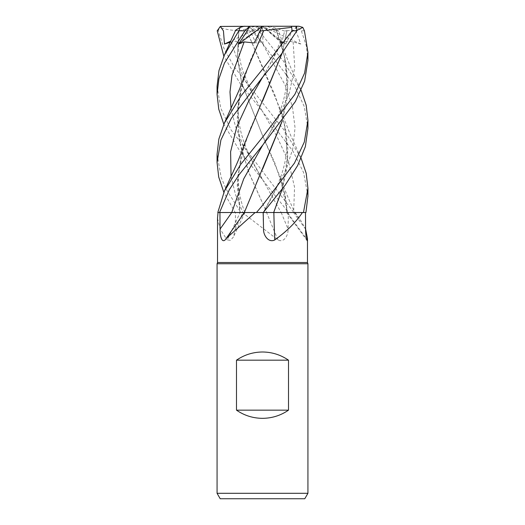 <?xml version="1.0" encoding="UTF-8"?>
<svg xmlns="http://www.w3.org/2000/svg" width="525" height="525" viewBox="0 0 525 525"><rect width="100%" height="100%" fill="white"/><g stroke="black" fill="none" stroke-linecap="round" stroke-linejoin="round"><path stroke-width="0.39" stroke-dasharray="2.62 1.97" d="M225.146 239.932A768.862 559.453 -68 0 0 244.499 212.527L263.117 212.527C273.676 195.53 280.744 179.642 284.327 164.863C287.575 150.885 287.529 137.012 284.202 123.25L274.857 94.999L246.691 30.64L250.418 31.073L255.787 42.958L261.509 41.829L262.238 43.057L252.098 30.791L249.519 26.427L253.431 30.712L261.509 41.829M238.908 30.634L237.313 56.746L241.579 82.825L262.316 134.977L274.864 163.072L284.202 191.297L287.49 212.507L286.748 212.5L305.918 212.527L287.49 212.527A768.862 740.125 18.7 0 0 306.502 238.691M230.317 42.217L235.968 41.134L238.245 42.958L238.882 30.64L237.418 56.634L241.657 82.766L262.316 134.977L280.166 177.056L287.464 212.507L295.089 212.527L288.369 212.527L288.081 229.077C288.369 235.043 284.176 243.206 277.988 239.932L242.393 212.527L235.502 212.527L242.97 212.527A766.769 636.352 62.6 0 1 235.22 229.077L235.502 212.527M262.585 33.055L250.064 61.143L240.791 89.296L237.241 117.928L240.548 146.317L249.716 174.635L266.759 212.507L262.5 212.507L294.794 212.527L269.994 212.5L288.573 212.527L239.781 151.042L223.847 124.294M307.479 262.5L217.521 262.5M294.551 212.527L300.687 220.467L305.589 228.933M256.43 212.527L293.587 212.527A766.769 738.104 18.7 0 0 305.589 229.077M307.932 263.747L217.068 263.747M307.932 493.297L217.068 493.297M304.782 498.75L220.211 498.75M287.602 212.527L293.587 212.527M294.794 212.527L293.862 212.527L294.794 212.52L290.719 203.569C285.83 192.458 282.306 183.619 280.166 177.056M307.932 195.95L303.64 172.679L293.18 151.508L262.238 111.097L276.944 136.447L288.553 161.805L294.545 187.156L293.632 212.527L287.621 212.527M277.988 239.932A768.862 165.086 74.8 0 1 266.602 212.527L288.369 212.527M266.602 212.527L242.393 212.527M244.827 74.97L237.687 106.982L238.954 138.994L248.233 170.999L266.772 212.527L239.859 212.527M217.068 86.264L220.736 108.17L231.046 129.892L293.849 212.527L266.51 212.527M262.598 101.062L250.005 129.321L240.798 157.329L237.248 185.036L240.037 212.527A768.862 638.092 62.6 0 1 227.128 239.932L230.521 240.325L233.448 236.933L235.22 229.077M244.834 143.023L237.451 177.765L240.155 212.507L218.019 212.527L244.499 212.527M217.521 218.288L220.192 229.202L227.128 239.932M240.03 212.507L242.97 212.527M231.059 176.643L235.508 194.578L242.878 212.527L235.2 212.527L244.814 212.507C241.651 204.028 239.636 195.805 238.77 187.825L238.265 177.01L240.791 157.329M219.555 212.527L235.659 212.507M263.274 212.527L285.869 170.146L292.733 148.969L295.037 127.785L292.412 106.601L285.265 85.424L262.238 43.057L294.505 85.667L304.31 106.608L307.932 128.369M242.872 212.513L240.089 212.507M284.202 191.297C285.639 196.33 286.486 203.398 286.748 212.5L266.772 212.527M249.519 26.427L222.082 26.25L219.693 27.372L218.295 30.791L223.939 48.398L233.828 66.314L284.668 130.863L301.153 158.386M276.327 30.634L258.431 27.372L258.818 30.791L283.861 61.72L301.153 90.346M307.932 60.336L306.285 45.76L301.343 30.791L296.632 26.427L295.483 29.367L300.772 44.041L293.134 41.895L287.241 41.134L282.608 42.958L278.762 31.073L276.347 30.64L284.202 55.21L287.693 88.226L282.102 121.216M242.878 212.5L244.814 212.507M262.618 169.07L244.834 211.083M238.77 30.673L235.712 30.142M293.849 212.527L288.586 212.527M231.269 41.895L242.911 76.493L262.238 111.09L240.266 83.685L223.847 56.254M293.632 212.513L305.937 212.527M286.84 30.634L297.15 30.319M286.972 30.673L282.247 52.979M296.572 26.427L291.126 33.16L285.692 44.041L280.639 41.199L281.636 42.958L284.629 31.073L286.867 30.64L282.102 53.169M217.068 154.298L221.183 177.522L226.249 189.315L240.916 212.527L235.187 212.527L223.847 192.34M282.109 189.269L287.687 156.483L284.202 123.25M246.717 30.627L280.166 109.023L285.554 129.038L287.825 149.054L286.663 169.07L282.247 189.085M246.632 30.673C235.541 31.067 226.433 29.912 219.312 27.221M276.419 30.673L280.166 40.989L285.554 60.998L287.825 81.007L286.663 101.023L282.247 121.032M238.777 31.073L255.262 26.25L244.125 26.25M284.629 31.073L269.686 26.25L262.5 26.25L255.787 42.958M262.959 44.041L262.5 26.25L282.608 42.958M296.632 26.427L255.892 26.25L258.431 27.372M298.837 26.25L295.536 26.25M300.772 44.041L262.5 26.25L254.218 42.958M278.762 31.073L267.028 26.25M255.892 26.25L249.788 26.25M262.415 26.25L281.636 42.958M262.362 26.348L255.262 26.25M262.5 212.527L263.255 212.527M258.11 26.25L250.418 31.073M222.082 26.25L221.609 26.25M295.627 26.25L262.5 26.25L238.245 42.958M285.692 44.041L262.5 26.25L230.829 41.081M281.21 212.527A766.769 164.64 74.8 0 0 288.081 229.077M263.557 229.386L263.005 212.527A766.769 291.533 -73.9 0 0 263.55 229.077M231.059 108.609L235.41 126.236L242.589 143.87L281.124 212.527M258.818 30.791L252.098 30.791M304.428 30.791L301.343 30.791M262.238 111.09L253.588 95.812L243.554 72.89C238.206 58.734 237.352 39.775 239.032 30.64M282.391 41.895L262.756 77.017L271.602 61.418L280.645 41.199M261.542 41.895L262.238 43.057M293.14 41.895L294.755 67.686L289.19 93.476L277.666 119.273L262.756 145.064C269.259 134.42 273.499 125.987 276.281 119.903C280.022 111.615 282.693 103.976 284.287 96.981C286.171 88.699 286.978 81.06 286.716 74.064L285.567 61.983L284.202 55.21M262.238 179.13L262.238 179.13C256.502 169.483 252.269 161.693 249.552 155.761C245.516 146.954 242.721 139.315 241.152 132.838C238.967 123.913 238.009 115.671 238.278 108.097C238.711 99.96 239.544 93.693 240.791 89.296M218.295 30.791L217.225 30.791M295.089 212.527L300.687 220.467M286.663 212.527L307.112 240.601M244.939 212.527L233.448 236.933M300.615 157.185L290.719 135.522L280.166 109.023M300.615 89.145L290.719 67.482L280.166 40.989"/><path stroke-width="0.79" d="M263.123 212.513L274.017 212.527M282.247 189.085L273.696 212.527L302.413 212.527C296.002 222.2 286.794 231.335 274.785 239.932C268.439 243.206 263.189 235.043 263.55 229.077L263.202 212.527M218.019 212.527L217.521 218.032L217.521 262.5L307.479 262.5L307.932 263.747L307.932 493.297L217.068 493.297L220.211 498.75L304.782 498.75L307.932 493.297M305.589 228.933L307.479 238.54L307.112 240.601M306.502 238.691A768.862 740.125 18.7 0 0 307.447 239.932C307.184 243.206 305.478 235.043 305.589 229.077L305.484 212.527M217.521 262.5L217.068 263.747L307.932 263.747M236.493 410.156L236.493 360.183C244.328 354.808 252.998 352.078 262.5 351.999C272.002 352.078 280.665 354.808 288.501 360.183L288.501 410.156C280.665 415.531 272.002 418.254 262.5 418.333C252.998 418.254 244.328 415.531 236.493 410.156L288.501 410.156M282.102 121.216L244.342 212.507L256.43 212.527L244.342 212.507L255.117 212.527L226.144 238.494L225.146 239.932C221.484 243.206 219.949 235.043 220.06 229.077L219.942 212.527M255.117 212.527L263.255 212.527L285.193 185.154L297.655 165.526L305.373 146.6L307.932 128.369L307.932 120.271L304.31 142.039L294.473 163.085L262.5 205.36L256.463 212.527M297.15 30.319L302.794 27.372L304.428 30.791L307.932 52.211L304.625 73.021L294.886 94.336L262.5 137.32L240.804 164.253L224.378 191.159L217.809 212.527L244.499 212.527M273.86 212.527A768.862 292.333 -73.9 0 0 274.785 239.932M273.742 212.527L302.413 212.527M231.755 212.513L244.447 212.507L231.748 212.527L243.751 178.789L262.749 145.071L295.345 101.601L304.631 81.093L307.932 60.336L307.932 52.211M236.493 360.183L288.501 360.183M301.153 158.386L306.206 173.302L307.932 188.317L303.457 212.527L305.937 212.527L307.932 195.95M262.5 77.319L281.321 54.2L296.907 30.791L296.572 26.427L291.565 26.25L292.09 30.791L262.5 69.28L241.021 95.911L224.378 123.106L218.873 139L217.068 154.298L217.068 162.442L220.927 139.958L231.328 118.315L262.5 77.319M301.153 90.346L306.193 105.223L307.932 120.258M219.529 212.527L229.254 189.827L239.157 174.602L262.756 145.064M240.128 212.507L242.878 212.5M235.659 212.507L240.03 212.507M224.378 55.066L235.712 30.142L240.115 27.372L238.862 30.791L224.378 55.066L218.971 70.56L217.068 86.264L217.068 94.395L218.905 78.868L224.411 63.157L244.919 30.791L249.427 26.427L247.006 31.316L238.56 44.041L244.158 41.895L254.218 42.958L259.914 31.073L263.714 30.64L262.585 33.055M223.847 56.254L217.225 30.791L220.349 26.427L223.433 30.89L224.51 44.041L230.317 42.217M282.247 52.979L244.834 143.023C241.52 152.434 238.639 159.817 236.184 165.185L224.378 191.159M282.102 53.169L262.598 101.062M223.847 192.34L218.708 177.023L217.068 162.442M303.457 212.527L273.676 212.507L282.109 189.269M282.247 121.032L262.618 169.07M223.847 124.294L218.761 109.2L217.068 94.395M263.714 30.634L291.467 27.372M263.701 30.673L244.827 74.97L239.728 88.732L224.378 123.106M249.427 26.427L244.125 26.25L240.115 27.372M269.686 26.25L298.837 26.25L302.794 27.372M249.939 26.25L291.565 26.25M238.56 44.041L262.362 26.348M259.914 31.073L262.415 26.25L220.349 26.427M224.51 44.041L230.829 41.081M231.722 212.527A766.769 557.924 -68 0 1 220.06 229.077M292.09 30.791L296.907 30.791M262.756 77.017L248.286 101.922L236.768 126.833L230.606 151.738L231.059 176.643M244.158 41.895L231.991 75.252L229.996 91.928L231.059 108.609M238.862 30.791L244.919 30.791M307.479 238.54L307.479 262.5M244.466 212.527L226.15 238.494M217.068 263.747L217.068 493.297M307.932 196.409L307.932 188.317"/></g></svg>
